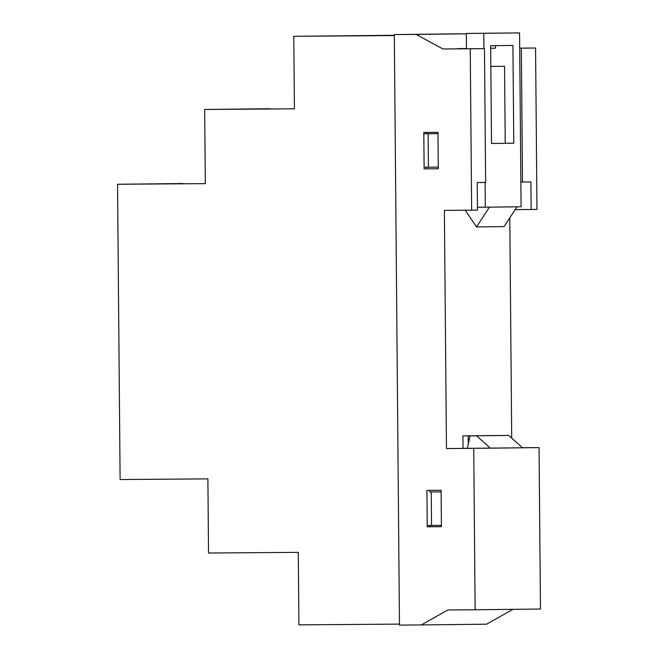 <?xml version="1.0" encoding="UTF-8"?>
<svg xmlns="http://www.w3.org/2000/svg" width="658" height="658" viewBox="0 0 658 658"><rect width="100%" height="100%" fill="white"/><g stroke="black" fill="none" stroke-linecap="round" stroke-linejoin="round"><path stroke-width="0.99" d="M426.729 133.722L437.989 133.64L423.81 133.763L437.989 133.656L426.729 133.722L426.721 132.439L426.729 133.738M429.855 491.97L441.115 491.888L429.855 491.97M182.866 183.516L117.535 184.273L120.11 479.534L207.895 478.884L208.537 553.024L298.288 552.358L298.921 624.861L399.464 624.113L394.331 35.565L293.789 36.305L394.323 35.285L293.789 36.305L294.414 108.809L204.671 109.475L205.321 183.623L117.535 184.273L182.866 183.516M270.002 108.718L204.671 109.475L270.002 108.718M394.323 35.4L363.282 35.762L394.323 35.4M298.921 624.861L298.288 552.358L208.537 553.024L207.895 478.884L120.11 479.534L117.535 184.273L205.321 183.623L204.671 109.475L294.414 108.809L293.789 36.305L394.331 35.565L399.464 624.113L298.921 624.861M424.106 167.222L428.407 167.19L424.106 167.222M428.407 167.198L438.277 167.116L428.407 167.198L428.119 133.73L428.407 167.198M427.231 525.471L441.411 525.364L427.231 525.471M431.533 525.446L431.245 491.987L431.533 525.446M463.035 448.337L467.41 448.287L463.035 448.337M430.159 526.762L427.239 526.795L426.927 490.383L441.099 490.276L441.419 526.688L427.239 526.795L426.927 490.383L441.099 490.276L441.419 526.688L427.239 526.795L430.159 526.762L430.151 525.454L430.159 526.762M429.847 490.358L429.863 491.987L429.847 490.358M427.042 168.843L424.122 168.876L423.801 132.455L437.981 132.348L438.294 168.769L424.122 168.876L423.801 132.455L437.981 132.348L438.294 168.769L424.122 168.876L427.042 168.843L427.026 167.198L427.042 168.843M515.156 209.614L531.138 209.499L530.899 181.937L522.501 182.036L530.899 181.937L531.138 209.499L536.977 209.425L515.156 209.614M468.225 435.843L468.299 444.035L468.225 435.843M477.486 210.116L477.247 182.562L485.637 182.463L477.247 182.562L477.486 210.116L471.646 210.19L477.486 210.116M438.294 168.744L427.042 168.826L438.294 168.744M441.419 526.663L430.159 526.745L441.419 526.663M459.654 33.821L394.323 34.578L399.472 625.1L421.285 624.935L447.868 609.974L475.134 609.777L473.727 448.361L446.461 448.567L444.38 210.387L471.646 210.19L470.24 48.774L442.974 48.98L484.469 48.61L470.24 48.774L484.469 48.61L485.637 182.463L484.469 48.61L442.974 48.98L416.127 34.413L394.323 34.578L459.654 33.821M520.865 182.044L522.501 182.036L521.333 48.182L519.697 48.199L535.571 48.018L521.333 48.182L522.501 182.036L520.865 182.044M462.928 435.909L463.035 448.378L446.461 448.567L463.035 448.378L462.928 435.909L495.12 435.53L462.928 435.909M509.794 217.831L511.71 438.096L509.794 217.831M467.394 448.345L539.058 447.605L490.292 448.172L476.556 435.81L470.009 435.859L467.394 448.345L470.009 435.859L502.202 435.481L470.009 435.859L508.749 435.431L476.556 435.81L490.292 448.172L467.394 448.345M522.411 447.728L539.058 447.605L540.465 609.012L475.134 609.777L540.465 609.012L539.058 447.605L522.411 447.728M513.001 609.333L486.616 624.179L421.285 624.935L486.616 624.179L513.001 609.333M466.349 33.829L416.127 34.413L466.349 33.829M519.697 48.133L535.571 48.018L536.977 209.425L535.571 48.018L519.697 48.133M444.38 210.387L471.646 210.19L470.24 48.774L442.974 48.98L416.127 34.413L394.323 34.578L399.472 625.1L421.285 624.935L447.868 609.974L475.134 609.777L473.727 448.361L446.461 448.567L444.38 210.387M502.202 435.481L508.749 435.431L522.485 447.794L508.749 435.431L502.202 435.481M505.221 143.288L504.546 66.261L490.835 66.417L504.546 66.261L505.221 143.288L513.775 143.205L491.51 143.469L490.654 45.706L512.919 45.443L513.775 143.205L491.51 143.469L490.654 45.706L512.919 45.443L513.775 143.205L491.51 143.444L505.221 143.288M485.316 207.196L521.087 206.776L519.565 32.9L483.795 33.319L483.926 48.618L483.795 33.319L466.349 33.443L519.565 32.9L466.349 33.443L519.565 32.9L521.087 206.776L516.974 206.826L504.061 226.607L516.974 206.826L489.42 207.147L476.507 226.928L465.206 210.239L476.507 226.928L489.42 207.147L477.461 207.254L485.316 207.196L485.094 182.472L485.316 207.196M495.499 48.174L490.679 48.215L495.499 48.174M457.754 48.807L466.481 48.536L466.349 33.443L466.481 48.536L457.754 48.807M504.061 226.607L476.507 226.928L504.061 226.607M490.679 48.231L495.499 48.199L495.474 45.649L495.499 48.199L490.679 48.231M466.481 48.536L457.754 48.602L466.481 48.511"/></g></svg>

